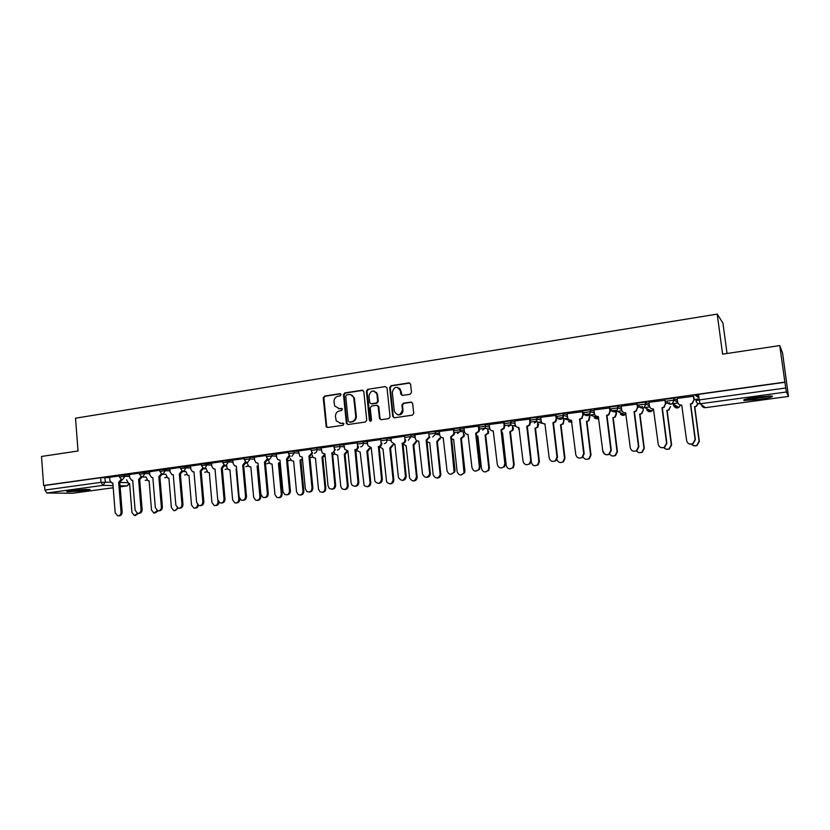 <?xml version="1.0" encoding="UTF-8"?>
<svg xmlns="http://www.w3.org/2000/svg" width="830" height="830" viewBox="0 0 830 830"><rect width="100%" height="100%" fill="white"/><g stroke="black" fill="none" stroke-linecap="round" stroke-linejoin="round"><path stroke-width="1.25" d="M341.068 394.613L339.937 393.669L324.509 396.086L323.223 397.871L326.232 426.827L327.611 427.502L343.101 425.251L343.911 423.622L340.86 423.331L336.233 420.831L335.455 416.598C335.434 413.496 336.814 411.576 339.615 410.85L341.628 410.549L342.448 408.941L339.397 408.64L334.708 406.036L333.992 401.948C333.971 398.846 335.351 396.937 338.152 396.19L340.155 395.879L341.068 394.613M340.591 393.814L325.163 396.221L323.876 398.006L326.667 426.236L327.56 427.512M71.556 490.52C67.427 491.111 65.975 491.536 67.22 491.796L85.189 490.727C89.37 490.136 90.833 489.71 89.588 489.441L71.556 490.52M757.147 397.082C746.346 398.701 742.051 399.832 744.282 400.485L758.931 399.406C769.742 397.809 774.068 396.667 771.91 395.993L757.147 397.082M410.124 394.25L411.483 392.414L410.611 384.269L408.92 382.9L391.013 385.701L389.675 387.537L392.694 416.432L394.375 417.781L412.354 415.166L413.724 413.537L412.655 403.463L410.954 402.083L403.256 403.235L401.896 404.988L402.436 410.165C400.164 415.903 397.446 416.235 394.292 411.161L392.3 392.123C394.416 386.199 397.114 385.784 400.402 390.878L400.734 394.053L402.426 395.433L410.124 394.25M43.637 485.509L41.5 456.469L78.03 450.981L75.52 418.196L717.213 314.114L722.598 354.151L779.764 345.571L784.869 382.111L43.637 485.509L44.561 485.529L44.893 490.063L100.99 482.334L110.577 482.189M363.81 391.553L362.171 390.204L344.792 392.912L343.485 394.717L346.349 423.165L347.978 424.545L365.418 422.003L366.736 420.188L363.81 391.553M367.732 389.332L385.369 386.583L387.039 387.942L390.048 416.785L388.71 418.611L381.105 419.721L379.466 418.517L378.2 406.493L376.571 405.289L371.56 406.036L370.232 407.862L371.487 419.98C371.041 421.443 370.367 421.609 369.433 420.488L366.404 391.148L367.732 389.332L385.369 386.583M698.985 398.016L695.198 395.163L698.507 394.343L699.244 399.915L785.74 387.994L786.404 391.999L788.49 396.439L782.576 353.124L779.764 345.571M464.063 432.461L464.686 432.378M488.434 429.1L489.856 428.913M513.189 425.697L515.42 425.385M538.328 422.231L541.399 421.806M563.861 418.714L567.813 418.175M589.808 415.145L594.654 414.481M616.161 411.514L621.94 410.715M642.949 407.821L649.683 406.897M670.173 404.075L677.892 403.017M727.038 353.487L722.93 323.015L717.213 314.114M784.869 382.111L785.74 387.994M44.561 485.529L100.627 477.717L109.653 477.582M72.428 493.269L46.947 493.01L44.893 490.063M139.378 473.131L129.439 474.542M159.754 470.299L149.525 471.751M180.421 467.425L169.756 468.909L170.171 472.083L171.914 474.615L173.263 474.719L175.846 505.138L178.201 508.199L174.84 510.595M201.389 464.499L190.568 466.035M222.668 461.542L211.536 463.119M244.248 458.534L232.815 460.162M266.16 455.494L254.405 457.154M288.394 452.392L276.317 454.103M310.97 449.258L298.416 451.001L299.817 456.324L302.276 457.05L305.336 488.787L306.841 491.474C309.86 492.636 311.582 491.453 311.997 487.947L308.916 456.137L312.256 452.589M333.878 446.063L321.137 447.878M357.139 442.826L343.911 444.673L344.834 449.404L347.895 450.804L351.132 483.008L351.889 484.969C355.167 487.22 357.201 486.287 358 482.137L354.96 449.839C356.755 449.393 357.637 448.179 357.626 446.208L358.425 446.301C358.446 448.273 357.554 449.476 355.769 449.922L358.809 482.178C358.705 484.938 357.388 486.307 354.835 486.307M380.763 439.537L367.317 441.446M404.615 436.227L390.951 438.167M414.938 434.785L415.311 438.24C415.706 440.201 416.857 441.155 418.766 441.093L422.512 473.992C424.794 478.308 427.18 478.36 429.681 474.138L426.163 440.087L429.172 437.078L428.799 432.855L414.938 434.827M454.052 429.598L439.309 431.434M478.993 426.122L463.939 427.969L464.458 431.455C464.873 433.447 466.066 434.412 468.027 434.349L471.98 467.747C473.494 471.533 475.766 472.094 478.796 469.438L479.408 466.813L475.663 433.302L478.454 431.351L478.754 429.483L479.387 429.608L479.076 431.476L476.296 433.426L480.031 466.875L479.418 469.5L475.683 471.17M504.329 422.605L489.223 424.493M530.08 419.026L514.776 420.945M556.245 415.384L540.735 417.334M582.836 411.68L567.129 413.662M609.863 407.924L593.958 409.937M637.347 404.106L621.224 406.15M665.287 400.216L648.946 402.301M693.693 396.263L677.145 398.4M666.563 399.157L673.649 398.089L677.404 400.392M638.395 403.079L645.377 402.031L649.153 403.951M610.704 406.939L617.582 405.912L621.4 407.551M583.469 410.736L590.244 409.73L594.104 411.151M556.671 414.471L563.352 413.485L567.253 414.73M530.318 418.144L536.906 417.179L540.849 418.289M504.381 421.754L510.886 420.81L514.87 421.806M478.869 425.313L485.28 424.389L489.306 425.282M453.751 428.809L460.09 427.907L464.146 428.705M460.37 430.085L458.658 429.753M429.027 432.254L435.294 431.372L439.381 432.098M435.543 433.374L434.37 433.177M404.687 435.646L410.881 434.785L415.01 435.439M380.866 440.574L380.711 438.987L386.832 438.136L391.003 438.728M357.242 443.843L357.087 442.266L363.146 441.436L367.379 441.975M333.982 447.069L333.826 445.502L339.823 444.683L344.097 445.181M311.063 450.254L310.908 448.688L316.853 447.889L321.179 448.345M288.487 453.377L288.342 451.821L294.225 451.043L298.603 451.458M266.254 456.469L266.108 454.913L271.929 454.145L276.359 454.518M244.342 459.498L244.196 457.963L249.975 457.206L254.447 457.548M222.751 462.497L222.616 460.961L232.857 460.536M201.472 465.443L201.337 463.918L211.577 463.472M180.504 468.359L180.369 466.834L190.599 466.377M159.837 471.222L159.702 469.707L169.932 469.24M139.461 474.055L139.336 472.54L149.545 472.052M119.364 476.835L119.25 475.331L129.459 474.843M119.292 475.922L109.633 477.302M697.698 399.209L694.119 399.448M697.501 396.896L697.2 394.551M784.941 382.288L698.507 394.343M439.319 434.64L438.78 434.713M459.965 431.787L454.373 432.555M485.363 424.41L485.208 428.259L479.325 429.11M510.813 424.763L504.671 425.614M536.854 421.163L530.432 422.055M563.311 417.511L556.608 418.434M589.3 413.921L583.21 414.761M615.694 410.279L610.247 411.026M642.524 406.576L637.741 407.229M669.8 402.809L665.691 403.37M338.277 408.661L339.397 408.64M341.4 408.339L340.041 408.754M339.885 423.362L340.86 423.331M342.873 423.03L341.504 423.435M363.001 390.328L345.425 393.057L344.128 394.862L346.982 423.269L347.884 424.545M346.629 394.873L345.716 396.138L348.226 421.121L349.368 422.086L351.505 421.775C354.337 421.049 355.738 419.119 355.707 415.996L353.725 397.705C352.771 395.402 351.121 394.343 348.756 394.541L346.629 394.873M350.685 394.675L354.348 397.84L356.329 416.11C356.361 419.233 354.96 421.152 352.138 421.879L350.001 422.19M377.36 405.393L378.802 406.617L380.036 418.445L380.949 419.731M368.344 389.478L367.016 391.293L370.554 421.256M376.976 394.572L376.913 394.157C373.5 389.529 370.854 390.079 368.997 395.796L369.724 402.675L371.332 403.805L376.332 403.048L377.671 401.232L376.976 394.572L377.515 394.302L374.288 391.065M377.577 394.707L378.262 401.357L376.934 403.183L371.944 403.94M397.736 387.382L400.973 391.023L402.156 395.443M397.788 414.865C400.942 415.187 402.685 413.662 403.007 410.29L402.415 409.947M411.784 402.197L403.826 403.359L402.467 405.123L402.986 410.062M409.802 383.045L391.594 385.846L390.256 387.683L393.275 416.546L394.198 417.801M126.596 479.782L128.546 483.413L129.594 483.444L131.949 512.556L134.367 515.534L137.531 513.334M138.579 513.334L135.3 515.513M109.633 477.271L109.871 480.404L111.76 482.967L112.828 482.998L115.194 512.795L117.653 515.845C119.8 515.855 120.941 514.59 121.045 512.058L118.649 482.199L121.149 479.418M122.228 479.678L119.759 482.23L122.155 512.037C122.041 514.569 120.91 515.835 118.763 515.824L118.607 515.824M118.649 482.199L119.759 482.23M146.059 477.011L147.979 480.746L149.11 480.798L151.527 510.097L153.924 513.085L157.254 510.637M158.219 510.855L154.971 513.065M165.782 474.2L167.67 478.028L168.884 478.101L171.385 507.597L173.75 510.595C175.587 510.772 176.759 509.828 177.257 507.763M69.979 490.748L86.777 489.327M85.677 489.347L71.079 490.582M745.89 399.116C754.003 398.794 762.075 397.726 770.084 395.931M768.829 395.962C761.639 397.612 754.397 398.566 747.093 398.825M129.439 474.511L129.688 477.665L131.545 480.228L132.686 480.28L135.124 510.274L137.562 513.334C139.772 513.386 140.944 512.12 141.059 509.527L138.6 479.47L141.121 476.586M142.179 476.897L139.679 479.501L142.138 509.516C142.023 512.1 140.861 513.376 138.651 513.324L138.631 513.324M138.6 479.47L139.679 479.501M149.525 471.72L149.784 474.895L151.589 477.447L152.824 477.52L155.335 507.721L157.742 510.792C160.024 510.886 161.228 509.61 161.352 506.964L158.821 476.7L161.394 473.723M162.421 474.075L159.879 476.742L162.41 506.954C162.296 509.568 161.113 510.844 158.872 510.792M158.821 476.7L159.879 476.742M185.785 471.326L187.632 475.268L188.95 475.372L191.512 505.076L193.836 508.064C196.005 508.261 197.229 507.12 197.519 504.64M198.443 505.366C197.913 507.317 196.762 508.23 194.998 508.095M206.068 468.411L207.863 472.467L209.295 472.612L211.93 502.513L214.192 505.501C216.578 505.719 217.854 504.474 218 501.745L217.906 500.677M218.975 502.326C218.612 504.567 217.429 505.646 215.437 505.553M236.612 469.002L236.073 468.971L236.602 468.877M226.642 465.454L226.798 467.197L228.354 469.604L229.931 469.801L232.639 499.909L234.817 502.876C237.297 503.198 238.625 501.953 238.801 499.131L236.073 468.971M239.704 498.809L239.735 499.141C239.631 501.714 238.438 503.001 236.156 502.98M182.953 471.212L180.38 473.93L182.974 504.36C182.87 506.985 181.677 508.271 179.405 508.23M178.201 508.199C180.556 508.365 181.801 507.078 181.946 504.37L179.342 473.889L181.946 470.797M179.342 473.889L180.38 473.93M190.568 466.004L190.848 469.23L192.519 471.741L193.981 471.886L196.637 502.513L198.941 505.574C201.379 505.802 202.676 504.526 202.831 501.725L200.155 471.035L202.79 467.819M203.775 468.286L201.161 471.087L203.838 501.735C203.734 504.36 202.53 505.657 200.227 505.626M200.155 471.035L201.161 471.087M211.536 463.088L211.826 466.325L213.414 468.805L215.012 469.002L217.751 499.847L219.971 502.887C222.492 503.219 223.841 501.943 224.027 499.058L221.268 468.141L223.934 464.779M224.909 465.308L222.253 468.203L225.013 499.058C224.899 501.704 223.685 503.011 221.351 502.99M221.268 468.141L222.253 468.203M258.275 466.128L257.082 466.107L258.244 465.755M247.682 464.333L249.125 466.688L250.857 466.958L253.638 497.274L255.713 500.21C258.286 500.646 259.676 499.411 259.894 496.485L257.082 466.107M257.995 466.17L260.796 496.496C260.703 499.089 259.5 500.376 257.186 500.365M236.353 466.159L239.165 497.139L241.271 500.148C243.896 500.604 245.317 499.328 245.535 496.34L242.702 465.215L245.421 461.698M246.354 462.279L243.657 465.267L246.489 496.35C246.386 499.006 245.151 500.334 242.785 500.314M232.815 460.131L233.106 463.389L234.579 465.806L236.353 466.118M242.702 465.215L243.657 465.267M280.25 463.026L278.403 463.213L280.187 462.372M268.858 461.428L270.165 463.7L272.084 464.074L274.948 494.597L276.867 497.471C279.565 498.073 281.038 496.848 281.287 493.798L278.403 463.213M279.285 463.275L282.169 493.809C282.076 496.423 280.851 497.72 278.507 497.71M258.006 463.202L260.89 494.4L262.851 497.346C265.6 497.969 267.104 496.714 267.364 493.58L264.448 462.237L267.374 458.71M268.111 459.198L265.372 462.3L268.287 493.601C268.183 496.278 266.938 497.606 264.531 497.595M254.405 457.123L254.706 460.411L256.034 462.735L258.006 463.161M264.448 462.237L265.372 462.3M302.525 459.654L300.035 460.266L302.421 458.585M290.344 458.482L291.475 460.629L293.623 461.138L296.559 491.879L298.292 494.659C301.114 495.489 302.68 494.286 302.992 491.07L300.035 460.266M300.885 460.339L303.853 491.09C303.759 493.715 302.514 495.022 300.138 495.022M276.317 454.072L276.629 457.382L277.78 459.581L279.969 460.111L282.947 491.619L284.711 494.473C287.585 495.313 289.193 494.078 289.514 490.789L286.516 459.208L289.245 455.255M290.189 456.054L287.408 459.281L290.407 490.81C290.313 493.508 289.048 494.846 286.609 494.836M286.516 459.208L287.408 459.281M325.101 455.888L321.978 457.289L324.738 454.207M312.08 454.799L313.066 457.465L315.473 458.17L318.492 489.129L319.965 491.744C322.932 492.875 324.613 491.734 325.028 488.31L321.978 457.289M322.808 457.361L325.848 488.331C325.754 490.976 324.499 492.294 322.092 492.294M312.599 452.848L309.787 456.22L312.869 487.967C312.765 490.686 311.478 492.045 309.009 492.034M311.655 451.925L311.717 452.537M308.916 456.137L309.787 456.22M347.843 451.178L345.259 454.301L344.253 454.259L347.054 451.095M334.251 452.35L334.957 454.176L337.654 455.151L340.757 486.328L341.898 488.683C345 490.25 346.826 489.192 347.376 485.498L344.253 454.259M345.052 454.332L348.175 485.529C348.081 488.196 346.815 489.524 344.357 489.524M370.45 448.013L367.835 451.24L366.85 451.188L369.692 447.93M356.744 449.601L357.159 450.732L360.158 452.091L364.09 485.405C367.296 487.604 369.288 486.691 370.066 482.655L366.85 451.188M367.617 451.271L370.823 482.687C370.74 485.374 369.454 486.712 366.964 486.712M393.399 444.797L390.754 448.127L389.789 448.065L392.673 444.704M379.559 446.644L382.993 448.989L386.604 481.846C389.799 484.917 391.968 484.222 393.098 479.761L389.789 448.065M390.525 448.148L393.825 479.792C393.731 482.51 392.424 483.859 389.893 483.859M383.004 449.123L382.454 449.04M416.691 441.519L414.004 444.963L413.081 444.901L415.986 441.415M402.747 443.697L406.181 445.835L409.584 477.997C412.531 482.116 414.824 481.732 416.473 476.825L413.081 444.901M413.786 444.994L417.168 476.866C417.075 479.605 415.747 480.964 413.174 480.954M406.192 445.98L405.559 445.897M440.325 438.178L437.389 441.788L436.725 441.685L439.661 438.074M427.045 441.851L429.712 442.639L433.167 474.729C435.408 478.931 437.742 478.983 440.18 474.864L436.725 441.685M437.389 441.788L440.844 474.916C440.284 477.105 438.946 478.132 436.798 478.018M464.323 434.775L464.219 436.165L461.584 438.489L460.723 438.416L463.586 436.051L463.389 431.891M451.634 439.122L453.605 439.381L457.154 471.71C458.949 475.652 461.241 475.984 464.043 472.716L460.723 438.416M461.356 438.531L464.935 470.869L464.665 472.768L460.785 475.019M321.127 447.837L322.165 452.941L324.914 453.948L328.058 485.924L329.22 488.331C332.394 489.939 334.262 488.849 334.822 485.062L331.876 452.993C333.639 452.558 334.511 451.364 334.5 449.393L335.216 449.476M335.341 449.57L332.488 453.107L335.662 485.094C335.569 487.833 334.262 489.202 331.751 489.192M334.407 448.48L334.5 449.393M331.658 453.024L332.488 453.107M357.491 444.88L357.626 446.208M354.742 449.87L355.551 449.953M367.317 441.415L367.877 445.7L371.228 447.609L374.901 481.307C378.169 484.461 380.379 483.745 381.53 479.169L378.407 446.623C380.223 446.177 381.126 444.953 381.105 442.961L381.873 443.064C381.893 445.056 381.001 446.27 379.186 446.716L382.308 479.211C382.215 481.991 380.866 483.382 378.273 483.371M376.747 393.555L376.633 392.414M371.249 447.754L370.688 447.661M386.832 438.136L387.019 439.931L380.887 440.772L381.105 442.961M378.179 446.654L378.957 446.748M390.94 438.126L391.345 441.84L394.924 444.361L398.39 477.354C401.409 481.587 403.754 481.182 405.434 476.15L402.218 443.365C404.023 442.93 404.936 441.726 404.957 439.765L405.694 439.869C405.673 441.83 404.76 443.033 402.955 443.459L406.171 476.192C406.077 479.014 404.708 480.404 402.073 480.394M402.758 412.064L402.54 409.968M400.527 390.909L400.34 389.166M394.945 444.517L394.312 444.424M399.521 388.222L399.572 388.741M404.708 437.41L404.947 439.672M401.99 443.396L402.726 443.49M429.172 436.331L429.867 437.192L426.869 440.19L430.376 474.189C429.805 476.441 428.425 477.499 426.226 477.364M426.163 440.087L426.869 440.19M439.309 431.393L439.693 434.879C440.097 436.85 441.27 437.815 443.199 437.752L447.048 470.901C448.885 474.936 451.23 475.279 454.093 471.928L450.721 436.725L453.657 434.287L453.771 432.938L454.435 433.053L454.311 434.401L451.385 436.829L455.027 470.029L454.757 471.98L450.763 474.293M453.388 429.432L453.771 432.938M450.721 436.725L451.385 436.829M488.683 431.289L488.414 433.322L485.094 435.107L487.822 433.198L487.833 428.809M476.586 436.082L477.873 436.082L481.514 468.649C482.998 472.343 485.218 472.882 488.175 470.299L488.777 467.747L485.094 435.107M485.695 435.221L489.368 467.798L488.766 470.351L485.125 471.99M479.086 426.973L479.387 429.608M478.36 425.956L478.754 429.483M475.663 433.302L476.296 433.426M513.428 427.73L512.961 430.324L509.848 431.735L512.411 430.199L512.639 425.562M501.922 432.793L502.513 432.731L506.259 465.547C507.535 469.033 509.672 469.728 512.691 467.632L513.625 464.624L509.848 431.735M510.409 431.859L514.185 464.686L513.241 467.695L509.838 468.898M489.212 424.452L489.617 427.99C490.042 429.992 491.246 430.967 493.248 430.895L497.315 464.551C498.623 468.13 500.812 468.846 503.903 466.699L504.858 463.596L501.009 429.836L503.623 428.249L504.152 425.977L504.733 426.112L504.215 428.384L501.6 429.961L505.439 463.669L504.484 466.761L500.988 467.996M504.329 422.553L504.733 426.112M503.737 422.429L504.152 425.977M501.009 429.836L501.6 429.961M538.546 424.078L537.892 427.191L534.987 428.322L537.373 427.066L537.819 422.138M531.262 461.345L531.387 462.393C532.528 465.713 534.603 466.512 537.633 464.79L538.867 461.449L534.987 428.322M535.516 428.446L539.386 461.522L538.151 464.852L534.935 465.765M514.766 420.893L515.181 424.462C515.617 426.475 516.841 427.46 518.875 427.388L523.056 461.304C524.218 464.717 526.345 465.537 529.447 463.763L530.723 460.339L526.76 426.309L529.208 425.012L529.945 422.418L530.495 422.563L529.748 425.147L527.309 426.444L531.262 460.411L529.996 463.835L526.687 464.769M530.069 418.974L530.495 422.563M529.53 418.839L529.945 422.418M526.76 426.309L527.309 426.444M564.058 420.333L563.228 423.943L560.53 424.846L562.75 423.798L563.684 421.028L563.383 418.538M556.982 459.602C558.206 462.507 560.219 463.233 563.01 461.802L564.514 458.233L560.53 424.846M561.007 424.981L564.991 458.305L563.487 461.874L560.406 462.569M540.735 417.283L541.16 420.872C541.596 422.906 542.851 423.891 544.916 423.819L549.211 458.004C550.28 461.293 552.365 462.196 555.457 460.681L557.003 457.019L552.936 422.719L555.208 421.65L556.162 418.797L556.671 418.953L555.716 421.796L553.434 422.864L557.501 457.102L555.965 460.764L552.79 461.48M556.235 415.322L556.671 418.953M555.737 415.197L556.162 418.797M589.964 416.452L588.989 420.582L586.914 421.464L588.553 420.437L589.528 416.307M583.116 456.967C584.486 459.322 586.395 459.903 588.843 458.71L590.566 454.954L586.478 421.318M586.914 421.464L591.002 455.037L589.279 458.783L586.26 459.332M567.118 413.61L567.554 417.231C568.011 419.285 569.287 420.271 571.382 420.198L575.792 454.643C576.798 457.849 578.842 458.803 581.944 457.496L583.718 453.647L579.527 419.077L581.664 418.175L582.816 415.125L582.121 418.32L579.994 419.223L584.175 453.73L582.401 457.579L579.299 458.139M582.826 411.618L583.272 415.28M582.37 411.483L582.816 415.125M616.275 412.427L616.472 414.004L615.186 417.127L612.841 417.729L614.791 416.971L616.088 413.848L615.891 412.271M609.666 454.062C611.067 456.054 612.893 456.531 615.113 455.514L617.043 451.634L612.841 417.729M613.235 417.884L617.437 451.728L615.507 455.597L612.509 456.023M593.948 409.875L594.394 413.527C594.861 415.591 596.158 416.587 598.285 416.504L602.819 451.23C603.773 454.373 605.807 455.359 608.898 454.207L610.87 450.213L606.574 415.374L608.577 414.595L609.905 411.379L608.992 414.751L606.989 415.529L611.285 450.306L609.313 454.301C606.222 455.452 604.199 454.456 603.244 451.323M609.853 407.852L610.309 411.545M609.448 407.717L609.905 411.379M639.982 414.243L641.476 413.423L643.271 410.342L641.818 413.589L639.982 414.243L644.288 448.356L642.192 452.34L639.142 452.641M636.568 450.908C637.969 452.703 639.733 453.149 641.849 452.257L643.945 448.252L639.629 414.087M643.001 408.204L643.271 410.342M621.214 406.077L621.67 409.761C622.147 411.846 623.475 412.842 625.644 412.759L630.292 447.764C631.215 450.856 633.228 451.873 636.33 450.846L638.478 446.727L634.058 411.607L635.946 410.933L637.44 407.582L636.32 411.099L634.431 411.773L638.841 446.831L636.693 450.939L633.549 451.25M637.336 404.023L637.803 407.758M636.973 403.888L637.44 407.582M667.164 410.549L668.607 409.802L670.495 406.607L668.907 409.968L667.164 410.549L671.595 444.922L669.343 449.009L666.148 449.196M663.844 447.567C665.224 449.279 666.957 449.725 669.042 448.916L671.294 444.818L666.853 410.383M648.936 402.218L649.413 405.932C649.9 408.028 651.239 409.034 653.449 408.951L658.232 444.237C659.134 447.287 661.137 448.345 664.239 447.401L666.552 443.189L662.008 407.779L663.803 407.177L665.442 403.712L664.125 407.354L662.33 407.955L666.874 443.293L664.56 447.505L661.282 447.681M665.276 400.122L665.764 403.899M664.965 399.998L665.442 403.712M698.186 403.567L696.453 406.275L694.783 406.793L696.194 406.098L697.926 403.453M691.587 444.206C692.967 445.814 694.668 446.25 696.692 445.513L699.088 441.332L694.534 406.627M697.594 400.174L697.439 398.991M697.127 396.615L696.868 394.613M697.086 394.572L697.387 396.813M697.688 399.106L697.823 400.133M694.783 406.793L699.337 441.446L696.951 445.617L693.527 445.637M677.124 398.296L677.612 402.042C678.11 404.158 679.48 405.175 681.731 405.082L686.638 440.647C687.53 443.666 689.533 444.745 692.645 443.884L695.104 439.578L690.436 403.888L692.147 403.349L693.922 399.79L692.417 403.536L690.705 404.075L695.374 439.703L692.915 443.988L689.398 444.019M693.683 396.159L694.181 399.977M693.424 396.035L693.922 399.79M340.58 393.814L339.937 393.669M674.904 405.082L673.628 405.082L673.524 404.252M673.327 404.137L673.441 405.04M647.161 408.827L646.435 408.474M786.404 391.999L700.115 403.795L705.51 407.655L788.479 396.429L705.51 407.655C703.363 407.738 702.024 406.783 701.495 404.781M104.902 477.416L105.265 482.033L102.972 485.363L46.947 493.01M119.779 482.438L127.384 482.655M129.034 483.496L127 485.903L120.132 486.837L126.834 485.913L120.039 485.758M113.036 485.592L102.972 485.363L100.99 482.334L100.627 477.717M72.127 493.311L113.202 487.76L72.314 493.3M673.856 398.141L674.105 400.102L677.664 402.311M645.574 402.083L645.823 404.023L649.402 405.86M617.759 405.953L617.997 407.883L621.629 409.439M590.41 409.771L590.638 411.68L594.332 413.029M563.508 413.516L563.726 415.415L567.481 416.598M537.031 417.21L537.259 419.088L541.067 420.146M510.99 420.831L511.207 422.698L515.088 423.642M479.066 427.16L485.488 426.247L489.513 427.108M460.152 427.917L460.349 429.753L464.354 430.521M435.325 431.382L435.522 433.198L439.578 433.903M404.874 437.452L411.068 436.59L410.881 434.785L411.089 436.59L415.197 437.223M384.3 443.614C386.137 443.168 387.039 441.934 387.019 439.931L391.189 440.512M363.146 441.436L363.333 443.22L367.555 443.749M339.823 444.683L339.999 446.457L344.274 446.934M316.853 447.889L317.019 449.642L321.355 450.078M294.225 451.043L294.391 452.786L298.769 453.18M271.929 454.145L272.095 455.877L276.525 456.241M249.975 457.206L250.131 458.928L254.603 459.26M267.914 460.245L268.754 460.308M228.333 460.225L228.489 461.926L233.002 462.227M246.209 463.109L247.568 463.192M207.012 463.192L207.158 464.883L211.723 465.163M224.806 465.941L226.694 466.045M185.993 466.118L186.138 467.798L190.744 468.047M203.703 468.732L206.11 468.867M165.284 469.002L165.429 470.672L170.067 470.901M182.901 471.502L185.816 471.637M144.866 471.855L145.001 473.515L149.691 473.702M162.4 474.241L165.803 474.376M124.739 474.656L124.874 476.306L129.594 476.472M142.169 476.939L146.059 477.084M119.385 476.98L124.874 476.306L122.56 479.657L121.616 479.584L119.385 476.98M146.9 480.031L145.209 480.373M139.471 474.2L145.001 473.515L142.656 476.887L141.629 476.794L139.471 474.2M159.848 471.378L165.429 470.672L163.043 474.075L161.923 473.951L159.848 471.378M180.515 468.514L186.138 467.798L183.731 471.233L182.496 471.067L180.515 468.514M201.483 465.609L207.158 464.883L204.72 468.338L203.35 468.13L201.483 465.609M222.762 462.663L228.489 461.926L226.009 465.412L224.494 465.132L222.762 462.663M244.352 459.675L250.131 458.928L247.62 462.435L245.919 462.061L244.352 459.675M266.264 456.645L272.095 455.877L269.553 459.415L267.634 458.907L266.264 456.645M289.649 455.66L288.508 453.564L294.391 452.786L291.818 456.355M311.966 452.298L311.084 450.441L317.019 449.642C317.029 451.603 316.168 452.807 314.414 453.242M334.604 448.781L334.002 447.266L339.999 446.457C340.01 448.428 339.128 449.642 337.354 450.078M357.595 445.108L357.263 444.05L363.333 443.22C363.343 445.212 362.451 446.426 360.645 446.872M415.228 437.545L411.068 436.59L408.329 440.315M429.224 434.08L435.522 433.198L435.501 434.163L432.731 436.954M453.948 430.646L460.349 429.753L460.183 431.289L457.517 433.54M504.599 423.622L511.207 422.698L510.616 425.085L508.292 426.547M530.536 420.022L537.259 419.088L536.45 421.764L534.292 422.968M556.899 416.359L563.726 415.415L562.719 418.33L560.727 419.326C558.632 419.409 557.355 418.413 556.899 416.359M583.698 412.645L590.638 411.68L589.445 414.793L587.588 415.633C585.461 415.716 584.164 414.71 583.698 412.645M610.942 408.858L617.997 407.883L616.628 411.151L614.905 411.867C612.737 411.95 611.42 410.954 610.942 408.858M638.644 405.019L645.823 404.023L644.288 407.416L642.669 408.049C640.47 408.132 639.131 407.125 638.644 405.019M666.812 401.108L674.105 400.102L672.435 403.608L670.92 404.158C668.679 404.252 667.31 403.235 666.812 401.108M166.602 477.292L164.776 477.696M186.584 474.511L184.613 474.988M206.846 471.679L204.72 472.239M227.399 468.805L225.106 469.438M248.232 465.879L245.784 466.605M269.377 462.912L266.752 463.731M290.811 459.882L288.02 460.816M312.557 456.811L309.953 457.942M334.625 453.678L332.674 454.954L334.698 453.792M357.025 450.483L355.717 451.676M379.746 447.225L379.092 448.086M485.28 424.389L485.208 428.259L482.697 430.075M518.325 428.861L519.352 429.307M571.891 422.263L568.54 421.671M594.467 418.019L598.762 418.196L597.071 418.922L594.207 417.926M626.007 413.558L623.423 415.332L620.269 414.046M653.168 408.983L651.747 411.078L650.191 411.68L646.726 409.999M680.465 405.04L678.857 407.437L677.404 407.976L673.618 405.745M695.924 400.714L699.244 399.915L700.115 403.795C697.833 403.878 696.432 402.861 695.924 400.714M129.594 483.475L127.312 485.799M326.667 426.236L326.014 426.143M323.876 398.006L323.223 397.871M325.163 396.221L324.509 396.086M346.982 423.269L346.349 423.165M344.128 394.862L343.485 394.717M345.425 393.057L344.792 392.912M362.783 390.349L362.171 390.204M352.138 421.879L351.505 421.775M356.329 416.11L355.707 415.996M354.597 399.012L353.974 398.877M380.036 418.445L379.435 418.33M378.833 406.783L378.231 406.659M370.004 420.395L369.392 420.291M367.016 391.293L366.404 391.148M376.934 403.183L376.332 403.048M378.262 401.357L377.671 401.232M401.315 394.198L400.734 394.053M400.973 391.023L400.402 390.878M402.477 405.196L401.896 405.071M403.826 403.359L403.256 403.235M411.524 402.208L410.954 402.083M393.275 416.515L392.694 416.401M390.256 387.683L389.675 387.537M391.594 385.846L391.013 385.701M409.481 383.055L408.92 382.9M118.846 482.178L119.956 482.209M121.045 512.058L122.155 512.037M138.786 479.439L139.876 479.481M141.059 509.527L142.138 509.516M159.018 476.669L160.076 476.711M161.352 506.964L162.41 506.954M239.735 499.141L238.801 499.131M179.539 473.857L180.577 473.909M181.946 504.37L182.974 504.36M200.352 471.015L201.368 471.056M202.831 501.725L203.838 501.735M221.475 468.12L222.461 468.172M224.027 499.058L225.013 499.058M258.203 466.138L257.29 466.087M260.796 496.496L259.894 496.485M242.91 465.184L243.864 465.246M245.535 496.34L246.489 496.35M279.492 463.244L278.61 463.182M282.169 493.809L281.287 493.798M264.656 462.206L265.579 462.269M267.364 493.58L268.287 493.601M301.103 460.308L300.242 460.245M303.853 491.09L302.992 491.07M286.724 459.177L287.626 459.249M289.514 490.789L290.407 490.81M323.015 457.33L322.196 457.257M325.848 488.331L325.028 488.31M309.134 456.116L310.005 456.189M311.997 487.947L312.869 487.967M345.259 454.301L344.471 454.228M348.175 485.529L347.376 485.498M367.835 451.24L367.068 451.157M370.823 482.687L370.066 482.655M390.754 448.127L390.017 448.034M393.825 479.792L393.098 479.761M414.004 444.963L413.309 444.87M417.168 476.866L416.473 476.825L417.168 476.866M437.618 441.757L436.954 441.653M440.865 473.889L440.201 473.847M461.584 438.489L460.961 438.385M464.333 434.847L463.7 434.733M464.935 470.869L464.302 470.818M331.876 452.993L332.716 453.076M334.822 485.062L335.662 485.094M354.96 449.839L355.769 449.922M358 482.137L358.809 482.178M378.407 446.623L379.186 446.716M381.53 479.169L382.308 479.211M402.218 443.365L402.955 443.459M405.434 476.15L406.171 476.192L405.434 476.15M426.392 440.056L427.097 440.159M429.701 473.09L430.407 473.142M450.96 436.684L451.624 436.798M454.363 469.977L455.027 470.029M485.934 435.19L485.332 435.076M488.714 431.507L488.123 431.382M489.368 467.798L488.777 467.747M475.901 433.27L476.534 433.395M479.408 466.813L480.031 466.875M510.647 431.828L510.087 431.704M513.469 428.114L512.919 427.99M514.185 464.686L513.625 464.624M501.258 429.795L501.839 429.93M504.858 463.596L505.439 463.669M535.755 428.415L535.236 428.29M538.618 424.67L538.099 424.535M539.386 461.522L538.867 461.449M527.009 426.267L527.558 426.402M530.723 460.339L531.262 460.411M145.26 480.383L146.972 480.114M435.294 431.372L435.501 434.163L439.682 434.868M460.09 427.907L460.183 431.289L464.593 432.119M510.886 420.81L510.616 425.085L516.042 426.371M536.906 417.179L536.45 421.764L543.059 423.539M563.352 413.485L562.719 418.33L571.756 421.09M590.244 409.73L590.472 411.639L589.445 414.793L598.741 418.071M617.582 405.912L617.821 407.841L616.628 411.151L625.083 414.637C623.465 415.726 621.94 415.571 620.529 414.149M645.377 402.031L645.626 403.971L644.288 407.416L651.747 411.078C649.921 412.147 648.334 411.825 646.985 410.134M673.649 398.089L673.898 400.039L672.435 403.608L678.857 407.437C676.751 408.495 675.091 407.976 673.867 405.891M164.828 477.707L166.685 477.385M184.665 474.988L186.677 474.604M204.782 472.239L206.94 471.782M225.179 469.448L227.482 468.909M245.867 466.616L248.315 465.993M266.835 463.742L269.449 463.026M288.114 460.826L290.884 460.007M309.953 457.921L312.63 456.925M355.728 451.728L357.076 450.597M379.103 448.179L379.787 447.329M485.208 428.259L490.032 429.276M518.532 428.903L519.341 429.266M544.179 423.84L545.206 424.109M568.789 421.744L571.901 422.283M701.713 404.936C702.315 406.835 703.591 407.738 705.542 407.655M326.896 426.921L326.232 426.827M347.116 423.788L346.483 423.684M354.348 397.84L353.725 397.705M380.067 418.621L379.466 418.517M378.802 406.617L378.2 406.493M370.045 420.592L369.433 420.488M377.515 394.302L376.913 394.157M403.007 410.29L402.436 410.165M402.467 405.123L401.896 404.988M393.275 416.546L392.694 416.432M440.325 438.863L439.661 438.759M440.844 474.916L440.18 474.864M464.219 436.165L463.586 436.051M464.665 472.768L464.043 472.716M404.957 439.765L405.694 439.869M429.172 437.078L429.867 437.192M429.681 474.138L430.376 474.189M453.657 434.287L454.311 434.401M454.093 471.928L454.757 471.98M488.414 433.322L487.822 433.198M488.766 470.351L488.175 470.299M478.454 431.351L479.076 431.476M478.796 469.438L479.418 469.5M512.961 430.324L512.411 430.199M513.241 467.695L512.691 467.632M503.623 428.249L504.215 428.384M503.903 466.699L504.484 466.761M537.892 427.191L537.373 427.066M538.151 464.852L537.633 464.79M529.208 425.012L529.748 425.147M529.447 463.763L529.996 463.835"/></g></svg>
